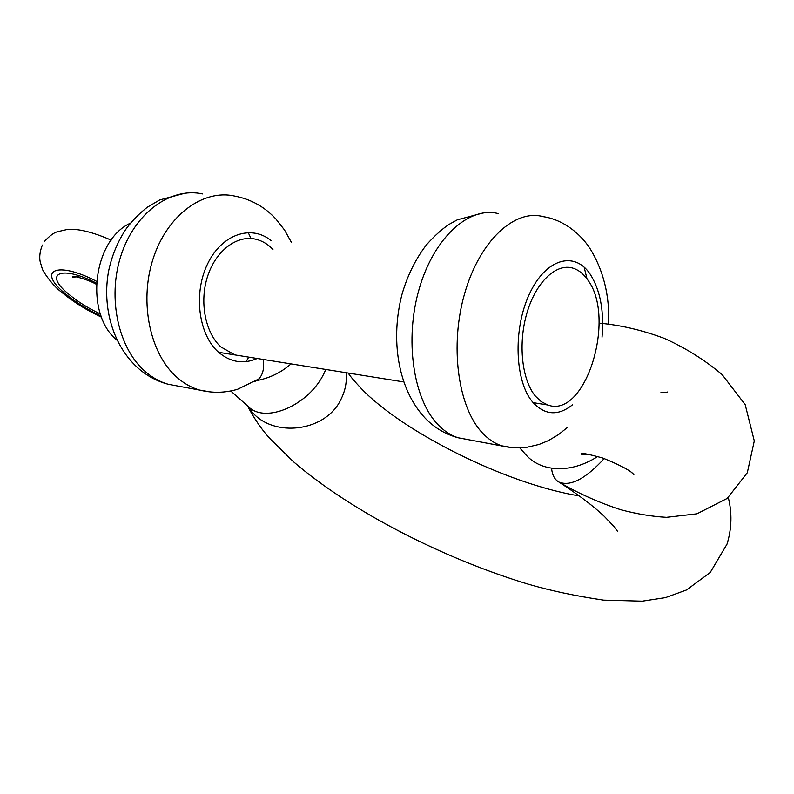 <?xml version="1.0" encoding="UTF-8"?>
<svg xmlns="http://www.w3.org/2000/svg" width="794" height="794" viewBox="0 0 794 794"><rect width="100%" height="100%" fill="white"/><g stroke="black" fill="none" stroke-linecap="round" stroke-linejoin="round"><path stroke-width="1.19" d="M117.184 340.348C84.432 314.364 92.6 240.245 130.434 223.164M535.484 396.216C521.886 380.127 517.877 343.673 526.948 312.975C535.91 282.188 555.999 263.171 572.563 268.035C578.28 269.702 583.262 273.563 587.52 279.607C616.888 317.481 585.506 419.232 547.81 404.99L541.339 401.724L535.484 396.216L541.339 401.724L547.81 404.99C585.506 419.232 616.888 317.481 587.52 279.607C583.262 273.563 578.28 269.702 572.563 268.035C555.999 263.171 535.91 282.188 526.948 312.975C517.877 343.673 521.886 380.127 535.484 396.216M604.224 458.535C585.545 478.851 570.479 486.702 559.016 482.097C554.649 479.665 552.177 475.02 551.602 468.152M597.852 456.461C581.536 466.733 565.388 470.505 549.418 467.785C540.119 465.929 532.566 461.909 526.75 455.706L519.752 447.856M255.976 380.812L259.122 380.108C271.3 377.339 281.91 371.939 290.981 363.89M272.947 249.435C267.925 244.175 262.209 240.771 255.787 239.222C237.208 234.716 216.067 250.338 207.681 276.074C199.185 301.75 205.199 332.706 220.891 346.938L234.875 354.918L218.618 352.308L403.67 381.924M254.695 381.596L258.705 379.006C262.953 374.689 264.432 368.168 263.132 359.434M96.491 281.284C56.543 260.452 36.534 270.347 65.118 293.522C75.4 302.117 87.39 309.61 101.096 315.992M100.381 313.948C88.203 308.261 77.574 301.601 68.483 293.978C43.134 273.364 61.069 264.739 96.372 283.13M248.651 357.121L246.16 361.607L248.701 357.121M248.274 406.578C267.161 438.933 325.778 433.832 341.37 398.459C345.35 390.311 346.928 381.914 346.105 373.269L346.124 372.714M512.11 447.608L501.808 445.821C494.692 443.518 488.112 439.102 482.077 432.561C457.92 406.846 449.483 345.45 464.778 293.075C479.864 240.552 514.78 208.723 543.225 216.663C558.529 218.816 576.414 228.861 589.118 247.142M498.672 213.695C469.611 205.845 434.358 236.88 419.401 288.133C404.245 339.246 413.237 399.293 437.99 424.651C444.174 431.092 450.903 435.469 458.168 437.772L467.845 439.558M602.041 337.152C604.264 311 600.264 289.939 590.041 273.96C574.409 250.626 545.617 258.576 529.35 294.187C512.825 329.47 514.879 381.636 532.794 402.23C544.952 415.361 558.222 416.195 572.593 404.732M584.176 267.201L587.034 278.922M249.008 407.213L248.661 406.915C265.801 423.837 309.104 405.059 324.051 373.299L325.828 369.468M211.393 392.077L199.562 390.062C191.721 387.77 184.387 383.71 177.578 377.884C150.364 354.908 138.861 302.832 153.004 259.092C166.948 215.243 203.135 188.903 234.627 196.078C250.835 199.175 264.551 206.787 275.806 218.896L284.55 230.042L291.467 242.468M202.589 193.935C170.928 186.858 134.762 212.643 120.966 255.608C106.962 298.455 118.693 349.558 146.076 372.227C152.924 377.974 160.299 381.993 168.189 384.266L178.65 386.202M271.091 240.622C251.509 224.374 221.992 234.032 207.72 263.608C193.2 292.966 198.46 334.373 218.211 351.95C230.31 362.312 243.311 364.486 257.226 358.491M251.103 238.796L248.204 232.493M44.722 241.128C49.496 236.007 53.585 232.92 56.989 231.858L67.033 229.526C77.594 228.364 92.312 231.898 111.18 240.135M42.33 245.068C39.918 251.37 39.194 256.909 40.166 261.663L42.112 268.223C42.231 270.635 52.652 285.731 61.227 291.894C73.058 301.75 86.506 310.186 101.572 317.223M547.81 404.99L533.151 402.647L547.81 404.99M79.271 275.885C74.944 277.245 72.691 277.563 72.512 276.828C71.301 274.913 88.323 279.617 96.312 284.282M617.782 531.633L613.693 526.174L604.343 516.408C593.575 506.175 578.469 494.741 559.016 482.097C578.33 493.362 598.835 502.552 620.541 509.659C636.431 513.926 651.725 516.477 666.434 517.331L696.943 513.817L727.215 498.414L747.313 472.748L754.3 440.938L745.189 404.642L722.173 374.629C704.754 359.96 685.48 347.881 664.36 338.403C642.197 330.125 620.442 325.044 599.103 323.138M247.48 405.863C254.537 419.252 262.258 430.417 270.655 439.36L293.343 461.622C351.117 511.445 443.657 558.619 528.04 584.116C550.45 590.667 575.64 596.006 603.609 600.135L642.217 601.167L665.491 597.614L686.542 589.962L710.253 572.454L727.016 544.168C731.79 528.566 732.207 513.013 728.287 497.52M348.229 373.051C349.876 375.89 354.273 381.1 361.419 388.683C402.439 431.648 505.45 483.854 579.263 495.903M660.945 392.196C665.253 392.633 667.436 392.573 667.506 392.018M632.123 472.996L633.87 474.623C631.041 470.862 620.739 465.353 602.983 458.098C587.242 453.771 580.007 452.441 581.287 454.108C581.913 454.684 584.305 454.734 588.443 454.247M567.571 427.321L558.49 434.626L548.416 440.61L539.126 444.432L527.057 447.25L514.452 447.776L508.1 447.121L458.168 437.772C445.513 434.348 434.526 427.827 425.227 418.22C397.288 388.474 390.489 338.671 402.002 294.336C407.461 275.478 415.609 258.973 426.467 244.81C434.616 235.709 442.238 228.851 449.335 224.236L457.314 219.829L483.308 212.911M589.753 248.085C603.41 270.178 609.713 295.428 608.661 323.833M248.661 406.915L230.756 390.966M258.695 379.016L237.704 389.219C225.288 392.97 212.584 393.248 199.562 390.062L168.189 384.266C157.609 381.457 148.021 376.455 139.407 369.26C112.947 346.71 101.781 307.129 108.689 270.665C112.053 255.003 118.028 240.84 126.613 228.166C132.707 220.206 139.595 213.249 147.277 207.264L159.703 199.949L185.359 193.111M259.132 380.118L258.705 379.006"/></g></svg>
